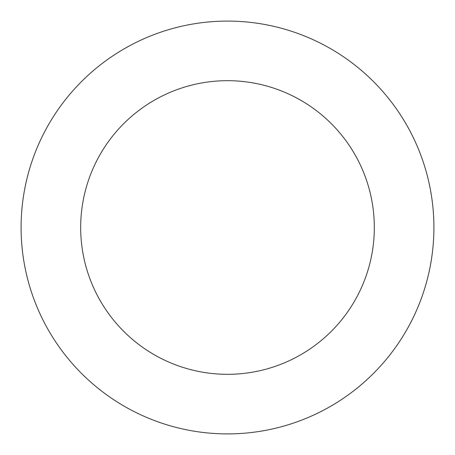 <?xml version="1.0" encoding="UTF-8"?>
<svg xmlns="http://www.w3.org/2000/svg" width="455" height="455" viewBox="0 0 455 455"><rect width="100%" height="100%" fill="white"/><g stroke="black" fill="none" stroke-linecap="round" stroke-linejoin="round"><path stroke-width="0.68" d="M377.809 86.04A206.405 206.405 0 0 0 29.837 168.06A206.405 206.405 0 0 0 274.854 428.4A206.405 206.405 0 0 0 377.809 86.04M334.419 126.877A146.823 146.823 0 0 0 86.899 185.219A146.823 146.823 0 0 0 261.187 370.404A146.823 146.823 0 0 0 334.419 126.877"/></g></svg>
